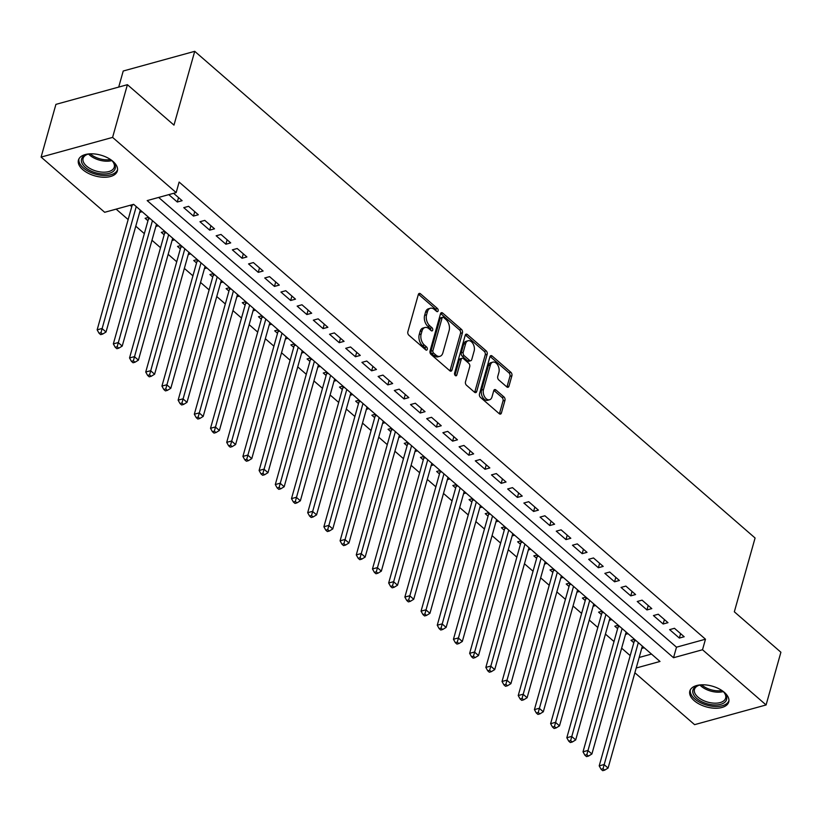 <?xml version="1.0" encoding="UTF-8"?>
<svg xmlns="http://www.w3.org/2000/svg" width="822" height="822" viewBox="0 0 822 822"><rect width="100%" height="100%" fill="white"/><g stroke="black" fill="none" stroke-linecap="round" stroke-linejoin="round"><path stroke-width="1.23" d="M438.105 310.891A1.778 1.13 74.6 0 0 437.396 308.476L420.504 293.814A2.538 1.613 74.6 0 0 419.251 293.433A2.538 1.613 74.6 0 0 418.336 294.502L407.856 331.759A2.538 1.613 74.6 0 0 408.873 335.201L425.755 349.874A1.778 1.13 74.6 0 0 426.639 350.141A1.778 1.13 74.6 0 0 427.276 349.391A1.778 1.13 74.6 0 0 426.577 346.976L424.388 345.076A8.138 5.148 74.6 0 1 421.162 334.04L422.035 330.937A8.138 5.148 74.6 0 1 424.964 327.505A8.138 5.148 74.6 0 1 428.981 328.728L431.17 330.629A1.778 1.13 74.6 0 0 432.053 330.896A1.778 1.13 74.6 0 0 432.691 330.146A1.778 1.13 74.6 0 0 431.982 327.731L429.803 325.831A8.138 5.148 74.6 0 1 426.577 314.785L427.45 311.682A8.138 5.148 74.6 0 1 430.368 308.26A8.138 5.148 74.6 0 1 434.396 309.483L436.585 311.374A1.778 1.13 74.6 0 0 437.458 311.641A1.778 1.13 74.6 0 0 438.105 310.891M436.235 311.076A1.778 1.13 74.6 0 0 435.465 309.01L418.573 294.338A2.538 1.613 74.6 0 0 418.429 294.225M425.406 349.576A1.778 1.13 74.6 0 0 424.645 347.511L422.457 345.61L424.388 345.076M430.82 330.321A1.778 1.13 74.6 0 0 430.05 328.266L427.861 326.365L429.803 325.831M694.21 700.673A20.201 10.778 15.7 0 1 689.833 691.055A20.201 10.778 15.7 0 1 703.951 684.808A20.201 10.778 15.7 0 1 724.357 692.371A20.201 10.778 15.7 0 1 728.724 701.988A20.201 10.778 15.7 0 1 714.606 708.225A20.201 10.778 15.7 0 1 694.21 700.673M82.827 169.681A20.201 10.778 15.7 0 1 78.45 160.064A20.201 10.778 15.7 0 1 92.578 153.817A20.201 10.778 15.7 0 1 112.974 161.379A20.201 10.778 15.7 0 1 117.351 170.997A20.201 10.778 15.7 0 1 103.233 177.233A20.201 10.778 15.7 0 1 82.827 169.681M506.773 386.895A2.538 1.613 74.6 0 0 508.037 387.275A2.538 1.613 74.6 0 0 508.952 386.206L511.89 375.757A2.538 1.613 74.6 0 0 510.883 372.304L492.121 356.008A2.538 1.613 74.6 0 0 490.868 355.628A2.538 1.613 74.6 0 0 489.953 356.697L479.473 393.954A2.538 1.613 74.6 0 0 480.48 397.406L499.242 413.692A2.538 1.613 74.6 0 0 500.495 414.083A2.538 1.613 74.6 0 0 501.41 413.004L504.965 400.386A2.538 1.613 74.6 0 0 503.958 396.934L495.923 389.957A2.538 1.613 74.6 0 0 494.669 389.577A2.538 1.613 74.6 0 0 493.755 390.645L491.998 396.913A6.802 4.305 74.6 0 1 489.552 399.769A6.802 4.305 74.6 0 1 484.641 396.851A6.802 4.305 74.6 0 1 483.49 389.525L490.385 364.999A6.802 4.305 74.6 0 1 492.83 362.132A6.802 4.305 74.6 0 1 497.742 365.05A6.802 4.305 74.6 0 1 498.892 372.387L497.742 376.466A2.538 1.613 74.6 0 0 498.749 379.918L506.773 386.895M636.207 668.009L660.004 661.463L133.647 204.318L104.671 212.292L41.1 157.084L55.917 104.373L127.41 84.687L173.976 125.119L194.722 51.324L755.079 537.999L734.334 611.804L780.9 652.247L766.083 704.957L694.59 724.655L634.872 672.786M127.41 84.687L112.593 137.397L176.165 192.605L147.179 200.589L673.526 657.734L702.512 649.75L766.083 704.957M158.646 197.434L676.496 647.191L705.482 639.208L179.124 182.063L176.165 192.605M705.482 639.208L702.512 649.75M462.447 332.818A2.538 1.613 74.6 0 0 461.44 329.365L442.678 313.069A2.538 1.613 74.6 0 0 441.424 312.689A2.538 1.613 74.6 0 0 440.51 313.757L430.04 351.015A2.538 1.613 74.6 0 0 431.047 354.467L449.798 370.753A2.538 1.613 74.6 0 0 451.062 371.143A2.538 1.613 74.6 0 0 451.977 370.064L462.447 332.818L460.515 333.342A2.538 1.613 74.6 0 0 459.508 329.899L440.746 313.603A2.538 1.613 74.6 0 0 440.602 313.49M467.399 334.544L486.162 350.83A2.538 1.613 74.6 0 1 487.169 354.282L476.698 391.539A2.538 1.613 74.6 0 1 475.784 392.608A2.538 1.613 74.6 0 1 474.52 392.228L466.495 385.251A2.538 1.613 74.6 0 1 465.488 381.809L469.732 366.694A2.538 1.613 74.6 0 0 468.725 363.242L463.403 358.618A2.538 1.613 74.6 0 0 462.149 358.238A2.538 1.613 74.6 0 0 461.234 359.306L456.806 375.038A1.778 1.13 74.6 0 1 456.169 375.788A1.778 1.13 74.6 0 1 454.885 375.027A1.778 1.13 74.6 0 1 454.587 373.106L465.231 335.232A2.538 1.613 74.6 0 1 466.146 334.164A2.538 1.613 74.6 0 1 467.399 334.544L465.468 335.068L484.23 351.364L486.162 350.83M634.492 639.3L630.988 640.266L633.824 642.732M618.298 625.234L614.794 626.2L617.63 628.666M602.105 611.167L598.601 612.143L601.427 614.599M585.911 597.111L582.397 598.077L585.233 600.533M569.718 583.045L566.204 584.01L569.04 586.466M553.514 568.978L550.01 569.944L552.846 572.4M537.321 554.912L533.817 555.878L536.653 558.333M521.127 540.845L517.624 541.811L520.449 544.267M504.934 526.779L501.42 527.745L504.256 530.2M488.741 512.712L485.227 513.678L488.063 516.134M472.537 498.646L469.033 499.612L471.869 502.067M456.344 484.579L452.84 485.545L455.676 488.011M440.15 470.513L436.646 471.479L439.472 473.945M423.957 456.446L420.443 457.412L423.279 459.878M407.763 442.38L404.249 443.346L407.085 445.812M391.56 428.313L388.056 429.279L390.892 431.745M375.366 414.247L371.863 415.213L374.698 417.679M359.173 400.18L355.669 401.146L358.495 403.612M342.98 386.114L339.465 387.08L342.301 389.546M326.786 372.047L323.272 373.013L326.108 375.479M310.582 357.981L307.079 358.947L309.915 361.413M294.389 343.915L290.885 344.88L293.721 347.346M278.196 329.848L274.692 330.814L277.517 333.28M262.002 315.782L258.488 316.758L261.324 319.213M245.809 301.725L242.295 302.691L245.131 305.147M229.605 287.659L226.101 288.625L228.937 291.08M213.412 273.592L209.908 274.558L212.744 277.014M197.218 259.526L193.715 260.492L196.54 262.948M181.025 245.459L177.511 246.425L180.347 248.881M164.832 231.393L161.318 232.359L164.153 234.815M148.628 217.327L145.124 218.292L147.96 220.748M168.787 194.639L177.295 202.017L182.124 200.691L173.617 193.304M198.318 214.758L188.598 206.322L183.768 207.647L193.489 216.083L198.318 214.758M214.511 228.824L204.791 220.388L199.962 221.714L209.682 230.15L214.511 228.824M230.705 242.891L220.995 234.455L216.165 235.78L225.875 244.216L230.705 242.891M246.908 256.957L237.188 248.511L232.359 249.847L242.069 258.283L246.908 256.957M263.102 271.024L253.382 262.578L248.552 263.913L258.272 272.349L263.102 271.024M279.295 285.09L269.575 276.644L264.746 277.98L274.466 286.416L279.295 285.09M295.488 299.157L285.768 290.711L280.939 292.046L290.659 300.482L295.488 299.157M311.682 313.223L301.972 304.777L297.143 306.113L306.853 314.549L311.682 313.223M327.886 327.29L318.165 318.844L313.336 320.179L323.046 328.615L327.886 327.29M344.079 341.356L334.359 332.91L329.53 334.246L339.25 342.682L344.079 341.356M360.272 355.412L350.552 346.976L345.723 348.312L355.443 356.748L360.272 355.412M376.466 369.479L366.746 361.043L361.916 362.379L371.636 370.814L376.466 369.479M392.659 383.545L382.949 375.109L378.12 376.445L387.83 384.881L392.659 383.545M408.863 397.612L399.143 389.176L394.313 390.501L404.023 398.947L408.863 397.612M425.056 411.678L415.336 403.242L410.507 404.568L420.227 413.014L425.056 411.678M441.25 425.745L431.529 417.309L426.7 418.634L436.42 427.08L441.25 425.745M457.443 439.811L447.723 431.375L442.894 432.701L452.614 441.147L457.443 439.811M473.636 453.878L463.927 445.442L459.097 446.767L468.807 455.213L473.636 453.878M489.84 467.944L480.12 459.508L475.291 460.834L485.001 469.28L489.84 467.944M506.033 482.011L496.313 473.575L491.484 474.9L501.204 483.346L506.033 482.011M522.227 496.077L512.507 487.641L507.677 488.967L517.398 497.402L522.227 496.077M538.42 510.143L528.7 501.708L523.871 503.033L533.591 511.469L538.42 510.143M554.614 524.21L544.904 515.774L540.075 517.1L549.784 525.535L554.614 524.21M570.817 538.276L561.097 529.841L556.268 531.166L565.978 539.602L570.817 538.276M587.011 552.343L577.291 543.897L572.461 545.233L582.182 553.668L587.011 552.343M603.204 566.409L593.484 557.963L588.655 559.299L598.375 567.735L603.204 566.409M619.398 580.476L609.677 572.03L604.848 573.366L614.568 581.801L619.398 580.476M635.591 594.542L625.881 586.096L621.052 587.432L630.762 595.868L635.591 594.542M651.795 608.609L642.074 600.163L637.245 601.499L646.955 609.934L651.795 608.609M667.988 622.675L658.268 614.229L653.439 615.565L663.159 624.001L667.988 622.675M669.632 629.631L679.352 638.067L684.181 636.742L674.461 628.296L669.632 629.631M116.138 209.137L128.14 219.566M135.774 226.194L144.333 233.633M151.967 240.26L160.537 247.699M168.161 254.327L176.73 261.766M184.354 268.393L192.923 275.832M200.558 282.46L209.117 289.899M216.751 296.526L225.31 303.965M232.945 310.593L241.514 318.032M249.138 324.659L257.707 332.098M265.331 338.726L273.901 346.165M281.535 352.792L290.094 360.231M297.728 366.859L306.287 374.298M313.922 380.925L322.491 388.354M330.115 394.992L338.685 402.42M346.309 409.048L354.878 416.487M362.512 423.114L371.071 430.553M378.706 437.181L387.265 444.62M394.899 451.247L403.468 458.686M411.092 465.314L419.662 472.753M427.286 479.38L435.855 486.819M443.49 493.447L452.049 500.886M459.683 507.513L468.242 514.952M475.876 521.58L484.446 529.019M492.07 535.646L500.639 543.085M508.263 549.713L516.833 557.152M524.467 563.779L533.026 571.218M540.66 577.845L549.219 585.285M556.854 591.912L565.423 599.351M573.047 605.978L581.616 613.418M589.251 620.045L597.81 627.484M605.444 634.111L614.003 641.55M621.638 648.178L630.197 655.617M639.177 657.466L651.497 654.076M130.143 205.284L131.767 206.682M139.658 212.384L142.155 211.696M155.851 226.451L158.348 225.762M172.045 240.517L174.541 239.829M188.238 254.584L190.735 253.895M204.431 268.65L206.939 267.962M220.635 282.717L223.132 282.028M236.828 296.783L239.325 296.095M253.022 310.85L255.519 310.161M269.215 324.916L271.722 324.228M285.409 338.983L287.916 338.294M301.612 353.049L304.109 352.361M317.806 367.115L320.303 366.427M333.999 381.182L336.496 380.494M350.193 395.248L352.7 394.56M366.386 409.315L368.893 408.626M382.59 423.381L385.086 422.693M398.783 437.438L401.28 436.749M414.976 451.504L417.473 450.816M431.17 465.571L433.677 464.882M447.363 479.637L449.87 478.949M463.567 493.703L466.064 493.015M479.76 507.77L482.257 507.082M495.954 521.836L498.451 521.148M512.147 535.903L514.654 535.214M528.341 549.969L530.848 549.281M544.544 564.036L547.041 563.347M560.738 578.102L563.234 577.414M576.931 592.169L579.428 591.48M593.124 606.235L595.631 605.547M609.318 620.302L611.825 619.613M625.521 634.368L628.018 633.68M641.715 648.435L644.212 647.746M194.722 51.324L123.228 71.011L118.707 87.081M41.1 157.084L112.593 137.397M676.496 647.191L673.526 657.734M177.295 202.017L178.538 197.578M193.489 216.083L194.732 211.644M209.682 230.15L210.935 225.711M225.875 244.216L227.129 239.777M242.069 258.283L243.322 253.844M258.272 272.349L259.516 267.91M274.466 286.416L275.709 281.977M290.659 300.482L291.913 296.043M306.853 314.549L308.106 310.11M323.046 328.615L324.3 324.176M339.25 342.682L340.493 338.243M355.443 356.748L356.686 352.309M371.636 370.814L372.89 366.376M387.83 384.881L389.083 380.442M404.023 398.947L405.277 394.509M420.227 413.014L421.47 408.575M436.42 427.08L437.664 422.631M452.614 441.147L453.867 436.698M468.807 455.213L470.061 450.764M485.001 469.28L486.254 464.831M501.204 483.346L502.448 478.897M517.398 497.402L518.641 492.964M533.591 511.469L534.845 507.03M549.784 525.535L551.038 521.097M565.978 539.602L567.231 535.163M582.182 553.668L583.425 549.23M598.375 567.735L599.618 563.296M614.568 581.801L615.822 577.363M630.762 595.868L632.015 591.429M646.955 609.934L648.209 605.495M663.159 624.001L664.402 619.562M679.352 638.067L680.595 633.628M430.368 308.26L428.437 308.795A8.138 5.148 74.6 0 0 425.519 312.216L427.45 311.682M427.861 326.365A8.138 5.148 74.6 0 1 424.645 315.319L425.519 312.216M424.964 327.505L423.032 328.04A8.138 5.148 74.6 0 0 420.104 331.461L422.035 330.937M422.457 345.61A8.138 5.148 74.6 0 1 419.23 334.575L420.104 331.461M449.942 370.876A2.538 1.613 74.6 0 0 450.045 370.599L460.515 333.342M443.613 317.487A1.778 1.13 74.6 0 0 442.739 317.22A1.778 1.13 74.6 0 0 442.092 317.97L432.906 350.675A1.778 1.13 74.6 0 0 433.605 353.09L435.917 355.094A8.138 5.148 74.6 0 0 439.934 356.306A8.138 5.148 74.6 0 0 442.863 352.885L449.141 330.526A8.138 5.148 74.6 0 0 445.925 319.491L443.613 317.487M442.739 317.22L440.808 317.754A1.778 1.13 74.6 0 0 440.16 318.504L442.092 317.97M439.934 356.306L438.003 356.84A8.138 5.148 74.6 0 1 433.985 355.618L431.673 353.614A1.778 1.13 74.6 0 1 430.975 351.2L440.16 318.504M474.664 392.341A2.538 1.613 74.6 0 0 474.767 392.073L485.237 354.816A2.538 1.613 74.6 0 0 484.23 351.364M462.149 358.238L460.207 358.772A2.538 1.613 74.6 0 0 459.293 359.841L454.987 375.181M474.14 351.015A6.802 4.305 74.6 0 0 472.999 343.688A6.802 4.305 74.6 0 0 468.088 340.77A6.802 4.305 74.6 0 0 465.632 343.627L463.207 352.268A2.538 1.613 74.6 0 0 464.214 355.721L469.537 360.344A2.538 1.613 74.6 0 0 470.8 360.724A2.538 1.613 74.6 0 0 471.715 359.656L474.14 351.015M468.088 340.77L466.156 341.294A6.802 4.305 74.6 0 0 463.7 344.161L465.632 343.627M470.8 360.724L468.869 361.259A2.538 1.613 74.6 0 1 467.605 360.879L462.283 356.255A2.538 1.613 74.6 0 1 461.276 352.802L463.7 344.161M492.83 362.132L490.898 362.666A6.802 4.305 74.6 0 0 488.453 365.533L490.385 364.999M489.552 399.769L487.621 400.304A6.802 4.305 74.6 0 1 482.709 397.386A6.802 4.305 74.6 0 1 481.558 390.06L488.453 365.533M499.386 413.815A2.538 1.613 74.6 0 0 499.478 413.538L503.033 400.91A2.538 1.613 74.6 0 0 502.026 397.468L493.991 390.491A2.538 1.613 74.6 0 0 493.847 390.378M506.917 387.008A2.538 1.613 74.6 0 0 507.02 386.741L509.959 376.281A2.538 1.613 74.6 0 0 508.941 372.828L490.189 356.543A2.538 1.613 74.6 0 0 490.046 356.429M132.301 204.688A2.589 1.644 -105.4 0 1 132.239 204.997L97.15 329.828L101.979 328.502L106.028 332.016L140.305 210.093M136.246 206.569L100.972 332.694L99.041 333.229L100.664 334.636L102.596 334.102L100.972 332.694M106.028 332.016L102.596 334.102M99.041 333.229L97.15 329.828M110.518 159.519A17.478 9.33 15.7 0 1 111.422 160.249A17.478 9.33 15.7 0 1 113.025 161.842A17.478 9.33 15.7 0 1 108.206 173.596A17.478 9.33 15.7 0 1 85.334 167.431A17.478 9.33 15.7 0 1 86.916 154.505A17.478 9.33 15.7 0 1 90.266 153.817M87.512 154.331A16.183 8.641 -164.3 0 0 83.094 158.41A16.183 8.641 -164.3 0 0 86.598 166.116A16.183 8.641 -164.3 0 0 102.945 172.168A16.183 8.641 -164.3 0 0 114.258 167.164A16.183 8.641 -164.3 0 0 112.604 161.389M78.943 158.852A20.077 10.717 -164.3 0 0 83.402 167.965A20.077 10.717 -164.3 0 0 103.274 175.456A20.077 10.717 -164.3 0 0 117.556 169.702M721.901 690.501A17.478 9.33 15.7 0 1 724.408 692.833A17.478 9.33 15.7 0 1 725.744 701.258A17.478 9.33 15.7 0 1 703.93 702.687A17.478 9.33 15.7 0 1 693.768 688.404A17.478 9.33 15.7 0 1 698.289 685.497A17.478 9.33 15.7 0 1 701.649 684.808M698.885 685.322A16.183 8.641 -164.3 0 0 695.248 687.829A16.183 8.641 -164.3 0 0 694.467 689.401A16.183 8.641 -164.3 0 0 706.16 701.618A16.183 8.641 -164.3 0 0 724.86 699.728A16.183 8.641 -164.3 0 0 725.631 698.155A16.183 8.641 -164.3 0 0 723.987 692.371M690.326 689.843A20.077 10.717 -164.3 0 0 705.338 704.68A20.077 10.717 -164.3 0 0 728.107 702.214A20.077 10.717 -164.3 0 0 728.939 700.693M148.515 217.357L148.535 218.179A2.589 1.644 -105.4 0 1 148.433 219.063L113.344 343.894L118.173 342.569L122.221 346.083L156.499 224.159M152.45 220.635L117.166 346.761L115.234 347.295L116.858 348.703L118.789 348.168L117.166 346.761M122.221 346.083L118.789 348.168M115.234 347.295L113.344 343.894M164.708 231.424L164.729 232.246A2.589 1.644 -105.4 0 1 164.626 233.129L129.537 357.96L134.366 356.635L138.415 360.149L172.692 238.216M168.644 234.702L133.359 360.827L131.428 361.361L133.051 362.769L134.983 362.235L133.359 360.827M138.415 360.149L134.983 362.235M131.428 361.361L129.537 357.96M180.912 245.49L180.922 246.312A2.589 1.644 -105.4 0 1 180.819 247.196L145.73 372.027L150.57 370.701L154.618 374.216L188.885 252.282M184.837 248.768L149.563 374.894L147.631 375.428L149.244 376.836L151.176 376.301L149.563 374.894M154.618 374.216L151.176 376.301M147.631 375.428L145.73 372.027M197.105 259.557L197.126 260.379A2.589 1.644 -105.4 0 1 197.023 261.262L161.934 386.093L166.763 384.768L170.812 388.282L205.079 266.349M201.03 262.835L165.756 388.96L163.825 389.494L165.438 390.902L167.38 390.368L165.756 388.96M170.812 388.282L167.38 390.368M163.825 389.494L161.934 386.093M213.299 273.623L213.319 274.445A2.589 1.644 -105.4 0 1 213.217 275.329L178.127 400.16L182.957 398.834L187.005 402.348L221.282 280.415M217.224 276.901L181.95 403.027L180.018 403.561L181.641 404.969L183.573 404.434L181.95 403.027M187.005 402.348L183.573 404.434M180.018 403.561L178.127 400.16M229.492 287.69L229.513 288.501A2.589 1.644 -105.4 0 1 229.41 289.395L194.321 414.226L199.15 412.901L203.198 416.415L237.476 294.482M233.427 290.967L198.143 417.093L196.211 417.627L197.835 419.035L199.767 418.501L198.143 417.093M203.198 416.415L199.767 418.501M196.211 417.627L194.321 414.226M245.686 301.756L245.706 302.568A2.589 1.644 -105.4 0 1 245.603 303.462L210.514 428.293L215.343 426.967L219.392 430.481L253.669 308.548M249.621 305.034L214.337 431.16L212.405 431.694L214.028 433.102L215.96 432.567L214.337 431.16M219.392 430.481L215.96 432.567M212.405 431.694L210.514 428.293M261.889 315.823L261.899 316.634A2.589 1.644 -105.4 0 1 261.797 317.528L226.708 442.359L231.547 441.024L235.595 444.548L269.863 322.614M265.814 319.1L230.54 445.226L228.608 445.76L230.222 447.158L232.153 446.634L230.54 445.226M235.595 444.548L232.153 446.634M228.608 445.76L226.708 442.359M278.083 329.879L278.103 330.701A2.589 1.644 -105.4 0 1 278 331.595L242.911 456.426L247.741 455.09L251.789 458.614L286.056 336.681M282.008 333.167L246.734 459.293L244.802 459.827L246.415 461.224L248.357 460.7L246.734 459.293M251.789 458.614L248.357 460.7M244.802 459.827L242.911 456.426M294.276 343.945L294.297 344.767A2.589 1.644 -105.4 0 1 294.194 345.661L259.105 470.492L263.934 469.157L267.982 472.681L302.26 350.747M298.201 347.233L262.927 473.359L260.995 473.883L262.619 475.291L264.55 474.767L262.927 473.359M267.982 472.681L264.55 474.767M260.995 473.883L259.105 470.492M310.469 358.012L310.49 358.834A2.589 1.644 -105.4 0 1 310.387 359.728L275.298 484.559L280.127 483.223L284.176 486.747L318.453 364.814M314.405 361.3L279.12 487.425L277.189 487.949L278.812 489.357L280.744 488.833L279.12 487.425M284.176 486.747L280.744 488.833M277.189 487.949L275.298 484.559M326.663 372.078L326.683 372.9A2.589 1.644 -105.4 0 1 326.581 373.794L291.491 498.625L296.321 497.289L300.369 500.814L334.646 378.88M330.598 375.366L295.324 501.492L293.382 502.016L295.006 503.424L296.937 502.889L295.324 501.492M300.369 500.814L296.937 502.889M293.382 502.016L291.491 498.625M342.866 386.145L342.877 386.967A2.589 1.644 -105.4 0 1 342.774 387.861L307.685 512.692L312.524 511.356L316.573 514.87L350.84 392.947M346.792 389.433L311.517 515.558L309.586 516.082L311.199 517.49L313.131 516.956L311.517 515.558M316.573 514.87L313.131 516.956M309.586 516.082L307.685 512.692M359.06 400.211L359.08 401.033A2.589 1.644 -105.4 0 1 358.978 401.927L323.889 526.758L328.718 525.422L332.766 528.936L367.033 407.013M362.985 403.499L327.711 529.625L325.779 530.149L327.392 531.557L329.334 531.022L327.711 529.625M332.766 528.936L329.334 531.022M325.779 530.149L323.889 526.758M375.253 414.278L375.274 415.1A2.589 1.644 -105.4 0 1 375.171 415.994L340.082 540.825L344.911 539.489L348.96 543.003L383.237 421.08M379.178 417.566L343.904 543.681L341.973 544.215L343.596 545.623L345.528 545.089L343.904 543.681M348.96 543.003L345.528 545.089M341.973 544.215L340.082 540.825M391.447 428.344L391.467 429.166A2.589 1.644 -105.4 0 1 391.364 430.06L356.275 554.891L361.105 553.555L365.153 557.069L399.43 435.146M395.382 431.632L360.098 557.748L358.166 558.282L359.789 559.69L361.721 559.155L360.098 557.748M365.153 557.069L361.721 559.155M358.166 558.282L356.275 554.891M407.64 442.411L407.661 443.233A2.589 1.644 -105.4 0 1 407.558 444.116L372.469 568.958L377.298 567.622L381.346 571.136L415.624 449.213M411.575 445.699L376.301 571.814L374.359 572.348L375.983 573.756L377.915 573.222L376.301 571.814M381.346 571.136L377.915 573.222M374.359 572.348L372.469 568.958M423.844 456.477L423.854 457.299A2.589 1.644 -105.4 0 1 423.751 458.183L388.662 583.014L393.502 581.688L397.55 585.202L431.817 463.279M427.769 459.755L392.495 585.881L390.563 586.415L392.176 587.822L394.108 587.288L392.495 585.881M397.55 585.202L394.108 587.288M390.563 586.415L388.662 583.014M440.037 470.544L440.058 471.366A2.589 1.644 -105.4 0 1 439.955 472.249L404.866 597.08L409.695 595.755L413.743 599.269L448.011 477.346M443.962 473.821L408.688 599.947L406.756 600.481L408.37 601.889L410.312 601.355L408.688 599.947M413.743 599.269L410.312 601.355M406.756 600.481L404.866 597.08M456.231 484.61L456.251 485.432A2.589 1.644 -105.4 0 1 456.148 486.316L421.059 611.147L425.888 609.821L429.937 613.335L464.214 491.412M460.156 487.888L424.882 614.013L422.95 614.548L424.573 615.955L426.505 615.421L424.882 614.013M429.937 613.335L426.505 615.421M422.95 614.548L421.059 611.147M472.424 498.677L472.445 499.499A2.589 1.644 -105.4 0 1 472.342 500.382L437.253 625.213L442.082 623.888L446.13 627.402L480.408 505.479M476.359 501.954L441.075 628.08L439.143 628.614L440.767 630.022L442.698 629.488L441.075 628.08M446.13 627.402L442.698 629.488M439.143 628.614L437.253 625.213M488.628 512.743L488.638 513.565A2.589 1.644 -105.4 0 1 488.535 514.449L453.446 639.28L458.275 637.954L462.324 641.468L496.601 519.545M492.553 516.021L457.279 642.146L455.337 642.681L456.96 644.088L458.892 643.554L457.279 642.146M462.324 641.468L458.892 643.554M455.337 642.681L453.446 639.28M504.821 526.81L504.831 527.632A2.589 1.644 -105.4 0 1 504.729 528.515L469.639 653.346L474.479 652.021L478.527 655.535L512.794 533.601M508.746 530.087L473.472 656.213L471.54 656.747L473.153 658.155L475.085 657.621L473.472 656.213M478.527 655.535L475.085 657.621M471.54 656.747L469.639 653.346M521.014 540.876L521.035 541.698A2.589 1.644 -105.4 0 1 520.932 542.582L485.843 667.413L490.672 666.087L494.721 669.601L528.988 547.668M524.939 544.154L489.665 670.279L487.734 670.814L489.347 672.221L491.289 671.687L489.665 670.279M494.721 669.601L491.289 671.687M487.734 670.814L485.843 667.413M537.208 554.942L537.228 555.764A2.589 1.644 -105.4 0 1 537.126 556.648L502.037 681.479L506.866 680.154L510.914 683.668L545.192 561.734M541.133 558.22L505.859 684.346L503.927 684.88L505.551 686.288L507.482 685.754L505.859 684.346M510.914 683.668L507.482 685.754M503.927 684.88L502.037 681.479M553.401 569.009L553.422 569.831A2.589 1.644 -105.4 0 1 553.319 570.715L518.23 695.546L523.059 694.22L527.108 697.734L561.385 575.801M557.337 572.287L522.052 698.412L520.12 698.947L521.744 700.354L523.676 699.82L522.052 698.412M527.108 697.734L523.676 699.82M520.12 698.947L518.23 695.546M569.605 583.075L569.615 583.887A2.589 1.644 -105.4 0 1 569.512 584.781L534.423 709.612L539.253 708.287L543.301 711.801L577.578 589.867M573.53 586.353L538.256 712.479L536.314 713.013L537.937 714.421L539.869 713.886L538.256 712.479M543.301 711.801L539.869 713.886M536.314 713.013L534.423 709.612M585.798 597.142L585.809 597.954A2.589 1.644 -105.4 0 1 585.706 598.848L550.617 723.679L555.456 722.353L559.505 725.867L593.772 603.934M589.723 600.42L554.449 726.545L552.518 727.08L554.131 728.487L556.062 727.953L554.449 726.545M559.505 725.867L556.062 727.953M552.518 727.08L550.617 723.679M601.992 611.208L602.012 612.02A2.589 1.644 -105.4 0 1 601.909 612.914L566.82 737.745L571.65 736.409L575.698 739.934L609.965 618M605.917 614.486L570.643 740.612L568.711 741.146L570.324 742.543L572.266 742.019L570.643 740.612M575.698 739.934L572.266 742.019M568.711 741.146L566.82 737.745M618.185 625.265L618.206 626.087A2.589 1.644 -105.4 0 1 618.103 626.981L583.014 751.811L587.843 750.476L591.891 754L626.169 632.067M622.11 628.553L586.836 754.678L584.904 755.213L586.528 756.61L588.46 756.086L586.836 754.678M591.891 754L588.46 756.086M584.904 755.213L583.014 751.811M634.379 639.331L634.399 640.153A2.589 1.644 -105.4 0 1 634.296 641.047L599.207 765.878L604.036 764.542L608.085 768.067L642.362 646.133M638.314 642.619L603.029 768.745L601.098 769.269L602.721 770.676L604.653 770.152L603.029 768.745M608.085 768.067L604.653 770.152M601.098 769.269L599.207 765.878M435.465 309.01L437.396 308.476M424.645 347.511L426.577 346.976M430.05 328.266L431.982 327.731M424.645 315.319L426.577 314.785M419.23 334.575L421.162 334.04M418.573 294.338L420.504 293.814M450.045 370.599L451.977 370.064M440.746 313.603L442.678 313.069M459.508 329.899L461.44 329.365M430.975 351.2L432.906 350.675M431.673 353.614L433.605 353.09M433.985 355.618L435.917 355.094M485.237 354.816L487.169 354.282M474.767 392.073L476.698 391.539M459.293 359.841L461.234 359.306M455.234 375.469L456.806 375.038M461.276 352.802L463.207 352.268M462.283 356.255L464.214 355.721M467.605 360.879L469.537 360.344M481.558 390.06L483.49 389.525M493.991 390.491L495.923 389.957M502.026 397.468L503.958 396.934M503.033 400.91L504.965 400.386M499.478 413.538L501.41 413.004M490.189 356.543L492.121 356.008M508.941 372.828L510.883 372.304M509.959 376.281L511.89 375.757M507.02 386.741L508.952 386.206M132.239 204.997L133.914 204.534M111.823 160.609A16.183 8.641 15.7 0 1 89.68 155.132A16.183 8.641 15.7 0 1 88.581 154.074M90.204 153.827A15.659 8.354 -164.3 0 0 90.369 153.971A15.659 8.354 -164.3 0 0 110.569 159.55M723.196 691.6A16.183 8.641 15.7 0 1 699.964 685.065M701.587 684.818A15.659 8.354 -164.3 0 0 721.942 690.542M148.535 218.179L149.357 217.953M148.433 219.063L150.107 218.601M164.729 232.246L165.551 232.02M164.626 233.129L166.301 232.667M180.922 246.312L181.744 246.086M180.819 247.196L182.494 246.734M197.126 260.379L197.938 260.153M197.023 261.262L198.688 260.8M213.319 274.445L214.131 274.219M213.217 275.329L214.891 274.867M229.513 288.501L230.335 288.286M229.41 289.395L231.085 288.933M245.706 302.568L246.528 302.352M245.603 303.462L247.278 302.999M261.899 316.634L262.721 316.408M261.797 317.528L263.472 317.066M278.103 330.701L278.915 330.475M278 331.595L279.665 331.132M294.297 344.767L295.108 344.541M294.194 345.661L295.869 345.199M310.49 358.834L311.312 358.608M310.387 359.728L312.062 359.265M326.683 372.9L327.505 372.674M326.581 373.794L328.255 373.332M342.877 386.967L343.699 386.741M342.774 387.861L344.449 387.398M359.08 401.033L359.892 400.807M358.978 401.927L360.642 401.465M375.274 415.1L376.086 414.874M375.171 415.994L376.846 415.531M391.467 429.166L392.289 428.94M391.364 430.06L393.039 429.598M407.661 443.233L408.483 443.007M407.558 444.116L409.233 443.664M423.854 457.299L424.676 457.073M423.751 458.183L425.426 457.731M440.058 471.366L440.869 471.14M439.955 472.249L441.62 471.797M456.251 485.432L457.063 485.206M456.148 486.316L457.823 485.853M472.445 499.499L473.267 499.273M472.342 500.382L474.017 499.92M488.638 513.565L489.46 513.339M488.535 514.449L490.21 513.986M504.831 527.632L505.653 527.405M504.729 528.515L506.403 528.053M521.035 541.698L521.847 541.472M520.932 542.582L522.597 542.119M537.228 555.764L538.04 555.538M537.126 556.648L538.8 556.186M553.422 569.831L554.244 569.605M553.319 570.715L554.994 570.252M569.615 583.887L570.437 583.671M569.512 584.781L571.187 584.319M585.809 597.954L586.631 597.738M585.706 598.848L587.381 598.385M602.012 612.02L602.824 611.794M601.909 612.914L603.574 612.452M618.206 626.087L619.017 625.861M618.103 626.981L619.778 626.518M634.399 640.153L635.221 639.927M634.296 641.047L635.971 640.585"/></g></svg>
